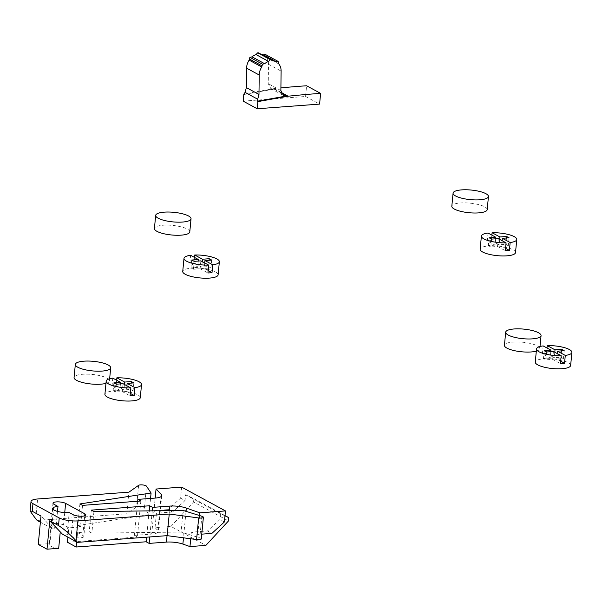 <?xml version="1.0" encoding="UTF-8"?>
<svg xmlns="http://www.w3.org/2000/svg" width="602" height="602" viewBox="0 0 602 602"><rect width="100%" height="100%" fill="white"/><g stroke="black" fill="none" stroke-linecap="round" stroke-linejoin="round"><path stroke-width="0.45" stroke-dasharray="3.01 2.26" d="M244.57 94.379L274.091 89.104L270.862 88.629L268.251 83.686L268.5 64.248A12.755 10.354 118.5 0 0 266.167 57.092L265.482 54.549L278.101 61.404M243.178 101.151L305.575 96.478L306.606 85.77M280.901 87.9A1083.69 879.876 118.5 0 0 274.113 88.599L244.615 93.859M305.575 96.478L319.594 104.101M281.104 92.392L274.113 88.599M260.689 54.037A12.755 10.354 118.5 0 0 259.402 53.954A2.047 1.663 118.5 0 0 258.672 52.946M278.786 63.94L266.167 57.092M266.084 55.896L278.703 62.751M259.402 53.954L272.021 60.81M570.636 365.467A17.767 4.808 5.5 0 0 561.862 360.387A17.767 4.808 5.5 0 0 543.839 358.807A17.767 4.808 5.5 0 0 535.268 362.058M550.8 351.681L550.19 358.009L542.387 353.773A17.767 4.808 -174.5 0 1 544.343 353.57A17.767 4.808 -174.5 0 1 546.473 353.464L547 348.001M550.19 358.009L543.486 358.514L545.939 359.845L552.644 359.341L560.447 363.578M560.68 361.185L556.73 359.033L563.434 358.536L560.981 357.204L554.276 357.701L546.473 353.464M542.387 353.773L543.147 345.909M544.246 350.657L543.486 358.514M546.699 351.989L545.939 359.845M553.404 351.485L552.644 359.341M554.803 352.245L554.276 357.701M557.256 353.577L556.73 359.033M564.187 350.68L563.434 358.536M561.591 350.868L560.981 357.204M515.508 252.584A17.767 4.808 5.5 0 0 506.733 247.505A17.767 4.808 5.5 0 0 488.711 245.932A17.767 4.808 5.5 0 0 480.14 249.175M495.672 238.798L495.062 245.127L487.259 240.89A17.767 4.808 -174.5 0 1 489.215 240.695A17.767 4.808 -174.5 0 1 491.337 240.582L491.864 235.126M495.062 245.127L488.357 245.631L490.811 246.963L497.515 246.459L505.319 250.703M505.552 248.302L501.594 246.158L508.306 245.654L505.853 244.322L499.141 244.826L491.337 240.582M487.259 240.89L488.019 233.034M489.11 237.775L488.357 245.631M491.563 239.107L490.811 246.963M498.275 238.603L497.515 246.459M499.668 239.363L499.141 244.826M502.121 240.695L501.594 246.158M509.059 237.798L508.306 245.654M506.463 237.993L505.853 244.322M140.281 397.681A17.767 4.808 5.5 0 0 131.507 392.602A17.767 4.808 5.5 0 0 113.485 391.029A17.767 4.808 5.5 0 0 104.914 394.272M120.438 383.895L119.828 390.224L112.032 385.987A17.767 4.808 -174.5 0 1 113.989 385.792A17.767 4.808 -174.5 0 1 116.111 385.679L116.637 380.223M119.828 390.224L113.123 390.728L115.576 392.06L122.289 391.556L130.085 395.8M130.318 393.399L126.367 391.255L133.072 390.751L130.619 389.419L123.914 389.923L116.111 385.679M112.032 385.987L112.785 378.131M113.883 382.872L113.123 390.728M116.336 384.204L115.576 392.06M123.041 383.7L122.289 391.556M124.441 384.46L123.914 389.923M126.894 385.792L126.367 391.255M133.832 382.895L133.072 390.751M131.228 383.09L130.619 389.419M218.105 274.843A17.767 4.808 5.5 0 0 209.33 269.764A17.767 4.808 5.5 0 0 191.308 268.191A17.767 4.808 5.5 0 0 182.737 271.442M198.269 261.065L197.659 267.393L189.856 263.149A17.767 4.808 -174.5 0 1 191.812 262.954A17.767 4.808 -174.5 0 1 193.934 262.848L194.461 257.385M197.659 267.393L190.954 267.898L193.408 269.229L200.112 268.725L207.916 272.962M208.149 270.569L204.191 268.417L210.903 267.92L208.45 266.581L201.738 267.085L193.934 262.848M189.856 263.149L190.608 255.293M191.707 260.034L190.954 267.898M194.16 261.366L193.408 269.229M200.865 260.869L200.112 268.725M202.264 261.629L201.738 267.085M204.718 262.961L204.191 268.417M211.656 260.056L210.903 267.92M209.06 260.252L208.45 266.581M536.322 351.147A17.767 4.808 5.5 0 0 539.798 348.708A17.767 4.808 5.5 0 0 531.024 343.629A17.767 4.808 5.5 0 0 513.002 342.056A17.767 4.808 5.5 0 0 504.431 345.3M487.191 209.639A17.767 4.808 5.5 0 0 478.417 204.56A17.767 4.808 5.5 0 0 460.395 202.979A17.767 4.808 5.5 0 0 451.824 206.23M189.78 231.898A17.767 4.808 5.5 0 0 181.006 226.819A17.767 4.808 5.5 0 0 162.984 225.246A17.767 4.808 5.5 0 0 154.421 228.497M105.96 383.361A17.767 4.808 5.5 0 0 109.436 380.923A17.767 4.808 5.5 0 0 100.662 375.844A17.767 4.808 5.5 0 0 82.64 374.271A17.767 4.808 5.5 0 0 74.069 377.522M201.301 538.895A4.101 1.106 5.5 0 0 199.789 537.864L181.104 532.07L91.85 533.161L89.224 531.739L77.56 532.612L76.665 541.89M85.868 514.951L83.783 536.555A6.833 1.851 -174.5 0 0 82.813 535.464L77.56 532.612M83.783 536.555A6.833 1.851 -174.5 0 1 80.487 537.804A6.833 1.851 -174.5 0 1 71.149 536.337L67.123 534.147A10.934 2.957 -174.5 0 1 62.397 534.14M67.123 534.147L69.2 512.543M57.506 511.414L55.903 528.052A10.934 2.957 -174.5 0 0 52.351 528.684L40.394 522.19M58.687 548.324A10.934 2.957 -174.5 0 1 49.244 544.456A10.934 2.957 -174.5 0 1 49.921 543.561L51.479 527.39L52.351 528.684M38.25 544.434L49.921 543.561M51.479 527.39L40.989 516.027M37.219 520.467L126.849 513.754L128.926 492.15M52.984 503.167L50.907 524.771A6.833 1.851 -174.5 0 0 51.877 525.862L55.903 528.052M50.907 524.771A6.833 1.851 -174.5 0 1 54.203 523.522A6.833 1.851 -174.5 0 1 63.541 524.989L68.794 527.849L67.898 537.134M79.908 503.942L77.831 525.546L80.457 526.976L68.794 527.849M77.831 525.546L149.003 514.635L144.412 507.779A4.101 1.106 5.5 0 0 138.302 506.493A4.101 1.106 5.5 0 0 136.541 506.929L126.849 513.754M82.542 505.371L80.457 526.976M67.409 542.251L137.384 537.014L134.404 535.396L151.696 534.102A13.665 3.695 -174.5 0 0 158.288 531.604A13.665 3.695 -174.5 0 0 157.769 530.437L161.02 496.635M140.853 500.999L137.384 537.014M150.56 498.433L149.003 514.635M151.696 534.102L155.165 498.087L153.977 510.639L156.445 513.205L155.053 527.608L170.96 526.419L205.876 545.382M155.053 527.608L157.769 530.437M170.96 526.419L193.581 501.978L228.489 520.941M190.714 538.767L191.353 532.168L207.434 530.964L219.941 519.534L220.498 513.739L224.982 515.854M207.434 530.964L211.889 533.387M191.353 532.168L197.787 534.441L201.76 534.147M224.395 521.949L219.941 519.534M199.601 515.553L197.787 534.441M152.261 510.842L149.748 536.954M149.123 510.88L146.587 537.187M91.301 510.127L89.224 531.739M93.927 511.557L91.85 533.161M183.181 510.466L181.104 532.07M181.646 487.116L180.585 498.147L185.032 500.563L172.526 512.001L168.078 509.585L180.585 498.147M193.581 501.978L193.897 498.697L185.589 494.776L185.032 500.563M185.589 494.776L220.498 513.739M153.977 510.639L168.078 509.585M172.526 512.001L156.445 513.205M193.897 498.697L225.005 515.598M137.692 501.24L134.404 535.396M268.5 64.248L281.119 71.104M280.871 90.541L268.251 83.686M274.091 89.104L281.33 93.039M35.699 518.819L37.61 498.983M51.877 525.862L53.954 504.258M64.738 512.55L63.541 524.989M82.813 535.464L84.709 515.839M144.412 507.779L146.489 486.175M138.626 485.325L136.541 506.929M186.033 511.346L183.482 537.812M167.04 535.66L169.448 510.631M201.873 516.26L199.789 537.864M73.233 514.733L71.149 536.337M270.862 88.629L283.474 95.485M539.798 348.708L540.009 346.526M109.436 380.923L109.647 378.741M52.713 508.449L49.244 544.456M161.757 495.589L158.288 531.604"/><path stroke-width="0.9" d="M281.33 93.039L286.71 95.959L283.474 95.485L280.871 90.541L281.119 71.104A12.755 10.354 -61.5 0 0 278.786 63.94L278.101 61.404L275.949 61.697L263.33 54.842A12.755 10.354 118.5 0 0 260.689 54.037M286.71 95.959L257.182 101.226L258.973 94.446L259.221 75.009A12.755 10.354 -61.5 0 1 261.75 66.98L262.502 64.188L264.654 63.714A12.755 10.354 -61.5 0 1 268.62 61.419L270.343 59.658A2.047 1.663 -61.5 0 1 271.291 59.801A2.047 1.663 -61.5 0 1 272.021 60.81A12.755 10.354 -61.5 0 1 275.949 61.697M271.291 59.801L258.672 52.946A2.047 1.663 118.5 0 0 257.724 52.803L256.008 54.564A12.755 10.354 118.5 0 0 252.035 56.851L264.654 63.714M263.33 54.842L265.309 54.436L278.101 61.404M264.541 63.646L252.035 56.859L249.883 57.333L249.13 60.125A12.755 10.354 118.5 0 0 246.602 68.161L246.353 87.591L244.57 94.379L243.863 93.995L243.178 101.151L257.197 108.766L257.889 101.61L257.182 101.226M257.393 99.059L244.773 92.204M257.889 101.61L288.132 96.215A1083.69 879.876 -61.5 0 1 320.625 93.385L306.606 85.77A1083.69 879.876 118.5 0 0 280.901 87.9M243.863 93.995L244.615 93.859M320.625 93.385L319.594 104.101L257.197 108.766M288.132 96.215L281.104 92.392M268.62 61.419L256.008 54.564M249.243 58.906L261.862 65.761M261.75 66.98L249.13 60.125M565.286 355.421L564.533 363.277A17.767 4.808 -174.5 0 1 562.569 363.473A17.767 4.808 -174.5 0 1 560.447 363.578L561.207 355.722A17.767 4.808 -174.5 0 1 536.532 348.964L535.268 362.058A17.767 4.808 5.5 0 0 544.042 367.137A17.767 4.808 5.5 0 0 562.065 368.71A17.767 4.808 5.5 0 0 570.636 365.467L571.9 352.366A17.767 4.808 -174.5 0 1 565.286 355.421L557.482 351.177L564.187 350.68L561.734 349.341L555.029 349.845L554.803 352.245M571.9 352.366A17.767 4.808 -174.5 0 0 547.226 345.608L547 348.001M564.533 363.277L560.68 361.185M536.532 348.964A17.767 4.808 -174.5 0 1 543.147 345.909L550.95 350.153L550.8 351.681M550.95 350.153L544.246 350.657L546.699 351.989L553.404 351.485L561.207 355.722M547.226 345.608L555.029 349.845M557.482 351.177L557.256 353.577M561.734 349.341L561.591 350.868M510.157 242.538L509.397 250.394A17.767 4.808 -174.5 0 1 507.441 250.59A17.767 4.808 -174.5 0 1 505.319 250.703L506.079 242.847A17.767 4.808 -174.5 0 1 481.404 236.082L480.14 249.175A17.767 4.808 5.5 0 0 488.914 254.255A17.767 4.808 5.5 0 0 506.937 255.827A17.767 4.808 5.5 0 0 515.508 252.584L516.772 239.491A17.767 4.808 -174.5 0 1 510.157 242.538L502.354 238.302L509.059 237.798L506.606 236.466L499.901 236.962L499.668 239.363M516.772 239.491A17.767 4.808 -174.5 0 0 492.097 232.726L491.864 235.126M509.397 250.394L505.552 248.302M481.404 236.082A17.767 4.808 -174.5 0 1 488.019 233.034L495.822 237.271L495.672 238.798M495.822 237.271L489.11 237.775L491.563 239.107L498.275 238.603L506.079 242.847M492.097 232.726L499.901 236.962M502.354 238.302L502.121 240.695M506.606 236.466L506.463 237.993M134.923 387.635L134.171 395.491A17.767 4.808 -174.5 0 1 132.214 395.687A17.767 4.808 -174.5 0 1 130.085 395.8L130.845 387.944A17.767 4.808 -174.5 0 1 106.17 381.179L104.914 394.272A17.767 4.808 5.5 0 0 113.688 399.352A17.767 4.808 5.5 0 0 131.71 400.924A17.767 4.808 5.5 0 0 140.281 397.681L141.538 384.588A17.767 4.808 -174.5 0 1 134.923 387.635L127.127 383.399L133.832 382.895L131.379 381.563L124.667 382.059L124.441 384.46M141.538 384.588A17.767 4.808 -174.5 0 0 116.871 377.823L116.637 380.223M134.171 395.491L130.318 393.399M106.17 381.179A17.767 4.808 -174.5 0 1 112.785 378.131L120.588 382.368L120.438 383.895M120.588 382.368L113.883 382.872L116.336 384.204L123.041 383.7L130.845 387.944M116.871 377.823L124.667 382.059M127.127 383.399L126.894 385.792M131.379 381.563L131.228 383.09M212.754 264.805L211.994 272.661A17.767 4.808 -174.5 0 1 210.038 272.856A17.767 4.808 -174.5 0 1 207.916 272.962L208.668 265.106A17.767 4.808 -174.5 0 1 184.001 258.348L182.737 271.442A17.767 4.808 5.5 0 0 191.511 276.521A17.767 4.808 5.5 0 0 209.534 278.094A17.767 4.808 5.5 0 0 218.105 274.843L219.369 261.75A17.767 4.808 -174.5 0 1 212.754 264.805L204.951 260.561L211.656 260.056L209.203 258.725L202.498 259.229L202.264 261.629M219.369 261.75A17.767 4.808 -174.5 0 0 194.694 254.992L194.461 257.385M211.994 272.661L208.149 270.569M184.001 258.348A17.767 4.808 -174.5 0 1 190.608 255.293L198.412 259.537L198.269 261.065M198.412 259.537L191.707 260.034L194.16 261.366L200.865 260.869L208.668 265.106M194.694 254.992L202.498 259.229M204.951 260.561L204.718 262.961M209.203 258.725L209.06 260.252M505.688 332.206A17.767 4.808 -174.5 0 1 514.258 328.955A17.767 4.808 -174.5 0 1 532.281 330.536A17.767 4.808 -174.5 0 1 541.055 335.615A17.767 4.808 -174.5 0 1 532.484 338.858A17.767 4.808 -174.5 0 1 514.462 337.286A17.767 4.808 -174.5 0 1 505.688 332.206L504.431 345.3A17.767 4.808 5.5 0 0 513.205 350.379A17.767 4.808 5.5 0 0 531.227 351.952A17.767 4.808 5.5 0 0 536.322 351.147M453.08 193.137L451.824 206.23A17.767 4.808 5.5 0 0 460.598 211.31A17.767 4.808 5.5 0 0 478.62 212.882A17.767 4.808 5.5 0 0 487.191 209.639L488.448 196.538A17.767 4.808 -174.5 0 1 479.877 199.789A17.767 4.808 -174.5 0 1 461.854 198.216A17.767 4.808 -174.5 0 1 453.08 193.137A17.767 4.808 -174.5 0 1 461.651 189.886A17.767 4.808 -174.5 0 1 479.674 191.459A17.767 4.808 -174.5 0 1 488.448 196.538M155.677 215.396L154.421 228.497A17.767 4.808 5.5 0 0 163.187 233.576A17.767 4.808 5.5 0 0 181.21 235.149A17.767 4.808 5.5 0 0 189.78 231.898L191.045 218.804A17.767 4.808 -174.5 0 1 182.474 222.055A17.767 4.808 -174.5 0 1 164.451 220.475A17.767 4.808 -174.5 0 1 155.677 215.396A17.767 4.808 -174.5 0 1 164.248 212.152A17.767 4.808 -174.5 0 1 182.271 213.725A17.767 4.808 -174.5 0 1 191.045 218.804M75.333 364.421A17.767 4.808 -174.5 0 1 83.896 361.177A17.767 4.808 -174.5 0 1 101.919 362.75A17.767 4.808 -174.5 0 1 110.693 367.83A17.767 4.808 -174.5 0 1 102.122 371.08A17.767 4.808 -174.5 0 1 84.099 369.5A17.767 4.808 -174.5 0 1 75.333 364.421L74.069 377.522A17.767 4.808 5.5 0 0 82.843 382.601A17.767 4.808 5.5 0 0 100.865 384.174A17.767 4.808 5.5 0 0 105.96 383.361M77.914 520.88A13.665 3.695 -174.5 0 1 59.244 517.946L32.959 503.663A13.665 3.695 -174.5 0 1 31.018 501.481A13.665 3.695 -174.5 0 1 37.61 498.983L128.926 492.15L138.626 485.325A4.101 1.106 -174.5 0 1 140.379 484.888A4.101 1.106 -174.5 0 1 146.489 486.175L151.079 493.023L79.908 503.942L82.542 505.371L140.853 500.999L137.873 499.382L155.165 498.087A13.665 3.695 5.5 0 0 161.757 495.589A13.665 3.695 5.5 0 0 161.238 494.423L156.053 489.035L181.646 487.116L225.457 510.917L199.864 512.836L186.349 508.065A13.665 3.695 5.5 0 0 169.884 506.086L152.592 507.381L149.612 505.763L91.301 510.127L93.927 511.557L183.181 510.466L201.873 516.26A4.101 1.106 -174.5 0 1 203.378 517.291A4.101 1.106 -174.5 0 1 201.407 518.036A4.101 1.106 -174.5 0 1 198.66 517.938L169.237 514.04L77.914 520.88L76.01 540.716C69.96 534.192 64.128 529.135 58.514 525.546L49.748 520.783L62.397 534.14L77.53 542.357L76.01 540.716M69.2 512.543L73.233 514.733A6.833 1.851 5.5 0 0 82.572 516.2A6.833 1.851 5.5 0 0 85.868 514.951A6.833 1.851 5.5 0 0 84.897 513.86L65.618 503.385A6.833 1.851 5.5 0 0 56.279 501.917A6.833 1.851 5.5 0 0 52.984 503.167A6.833 1.851 5.5 0 0 53.954 504.258L57.988 506.448A10.934 2.957 5.5 0 0 52.713 508.449A10.934 2.957 5.5 0 0 58.108 511.572A10.934 2.957 5.5 0 0 69.2 512.543M169.237 514.04L167.153 535.652L77.53 542.357M167.153 535.652L196.583 539.543A4.101 1.106 5.5 0 0 199.322 539.648A4.101 1.106 5.5 0 0 201.301 538.895L203.378 517.291M49.748 520.783L47.016 549.197L58.687 548.324L60.238 532.153M57.988 506.448L57.506 511.414M47.016 549.197L38.25 544.434L40.989 516.027L32.222 511.264L30.1 511L35.699 518.819L37.219 520.467L40.394 522.19M67.898 537.134L67.409 542.251L76.168 547.015L76.665 541.89M151.079 493.023L150.56 498.433M183.482 537.812L182.88 544.08A13.665 3.695 -174.5 0 0 166.423 542.101L149.13 543.395L146.151 541.777L76.168 547.015M182.88 544.08L189.961 546.578L205.876 545.382L228.489 520.941L228.805 517.66L224.982 515.854M190.714 538.767L189.961 546.578M225.457 510.917L224.395 521.949L211.889 533.387L201.76 534.147M199.864 512.836L199.601 515.553M152.592 507.381L152.261 510.842M149.748 536.954L149.13 543.395M149.612 505.763L149.123 510.88M146.587 537.187L146.151 541.777M156.053 489.035L155.181 498.087M225.005 515.598L228.805 517.66M137.873 499.382L137.692 501.24M246.353 87.591L258.973 94.446M257.724 52.803L270.343 59.658M249.883 57.333L262.502 64.188M259.221 75.009L246.602 68.161M58.514 525.546L59.244 517.946M196.583 539.543L198.66 517.938M32.959 503.663L32.222 511.264M65.618 503.385L64.738 512.55M84.709 515.839L84.897 513.86M186.349 508.065L186.033 511.346M166.423 542.101L167.04 535.66M169.448 510.631L169.884 506.086M161.02 496.635L161.238 494.423M540.009 346.526L541.055 335.615M109.647 378.741L110.693 367.83M31.018 501.481L30.1 511"/></g></svg>
